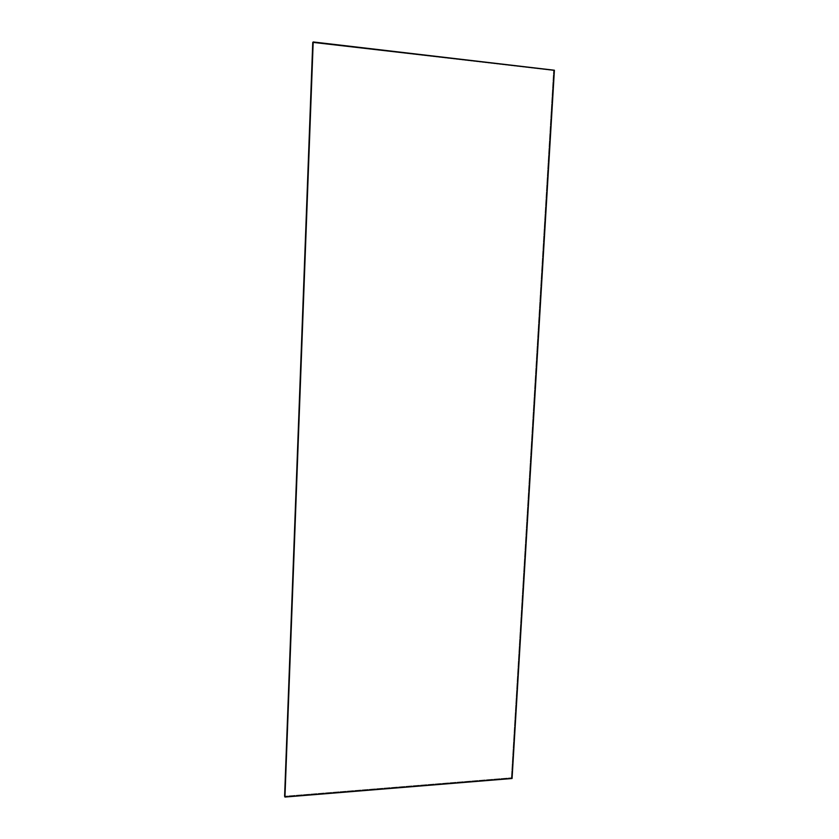 <?xml version="1.0" encoding="UTF-8"?>
<svg xmlns="http://www.w3.org/2000/svg" width="839" height="839" viewBox="0 0 839 839"><rect width="100%" height="100%" fill="white"/><g stroke="black" fill="none" stroke-linecap="round" stroke-linejoin="round"><path stroke-width="0.63" stroke-dasharray="4.2 3.15" d="M512.073 778.508L511.402 777.784L284.599 796.253L511.402 777.784L512.073 778.508M554.401 70.224L553.614 70.57L511.402 777.784L553.614 70.57L554.401 70.224M312.758 42.359L553.614 70.57L312.758 42.359"/><path stroke-width="1.26" d="M284.599 796.253L284.956 797.05L512.073 778.508L554.401 70.224L312.758 42.359L284.599 796.253M284.956 797.05L313.199 41.95L554.401 70.224L512.073 778.508L284.956 797.05"/></g></svg>
